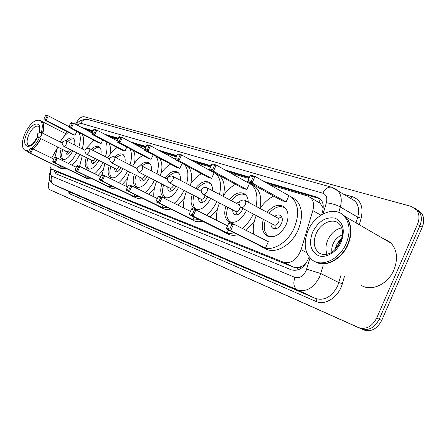 <?xml version="1.0" encoding="UTF-8"?>
<svg xmlns="http://www.w3.org/2000/svg" width="446" height="446" viewBox="0 0 446 446"><rect width="100%" height="100%" fill="white"/><g stroke="black" fill="none" stroke-linecap="round" stroke-linejoin="round"><path stroke-width="0.67" d="M56.982 148.568L51.658 158.029M302.148 266.184L297.761 267.767C299.255 268.258 300.715 267.728 302.148 266.184L305.666 264.004M323.194 208.081L320.139 203.22L318.79 202.216L320.585 199.245M51.747 169.106L60.076 173.076L293.568 267.171L297.582 267.695M50.075 162.968C49.606 166.124 50.13 168.153 51.641 169.056L283.728 262.298C291.244 263.837 297.03 259.644 301.095 249.715L312.802 210.601C314.291 205.043 313.571 200.756 310.656 197.74L307.701 196.039L269.579 184.655M66.794 131.475L63.566 137.045M248.885 178.472L230.476 172.976M210.579 167.033L195.515 162.534M176.376 156.819L164.078 153.145M145.641 147.643L135.656 144.66M117.883 139.347L109.833 136.944M92.679 131.821L86.273 129.909M54.016 170.188L55.945 173.823L291.528 269.925C299.082 271.536 304.874 267.394 308.911 257.498L309.095 256.89M57.445 174.436L56.185 171.225M75.536 124.272L75.63 124.072C78.312 118.948 81.139 116.495 84.11 116.718L411.48 206.476L416.77 210.111C419.446 214.091 419.68 218.841 417.473 224.36L376.703 318.02C372.053 326.65 366.027 329.839 358.629 327.581L50.024 189.818C47.794 188.195 47.7 184.789 49.751 179.593M416.77 210.111L419.128 211.61L415.282 208.494L419.128 211.61C421.81 215.585 422.05 220.324 419.848 225.832L379.212 319.236C374.573 327.843 368.552 331.016 361.154 328.752L52.076 190.76M321.605 214.732L322.497 211.733C323.947 206.275 323.233 202.038 320.362 199.022L317.284 197.244L263.837 181.399M249.487 177.146L224.834 169.837M211.148 165.778L189.996 159.506M176.917 155.632L158.681 150.23M146.16 146.517L130.383 141.839M118.374 138.277L104.687 134.224M93.153 130.801L81.25 127.277M266.29 182.788L320.128 198.81M83.396 128.398L92.952 131.241M106.884 135.383L118.162 138.739M132.635 143.043L145.937 146.996M160.984 151.473L176.683 156.139M192.354 160.8L210.908 166.319M227.243 171.175L249.23 177.714M417.629 209.988L421.47 213.099L419.128 211.61C421.81 215.585 422.05 220.324 419.848 225.832L379.212 319.236C374.573 327.843 368.552 331.016 361.154 328.752L50.024 189.818M421.47 213.099C424.157 217.068 424.402 221.801 422.206 227.293L381.704 320.445C377.082 329.025 371.066 332.181 363.663 329.917L54.139 191.708M40.809 138.639C38.64 143.099 36.076 146.55 33.11 149.003M28.823 151.205L26.236 150.871M40.603 138.539C38.423 143.015 35.847 146.466 32.876 148.892M40.536 138.505C38.362 142.96 35.797 146.416 32.837 148.869M28.923 150.993L26.007 150.765L24.954 150.252M39.298 137.886C37.09 142.413 34.487 145.909 31.482 148.356M29.559 149.644L26.944 150.531L24.775 150.168C21.363 147.375 21.514 141.588 25.238 132.808C30.317 123.247 35.234 119.132 40.001 120.465C42.509 122.282 42.961 126.296 41.344 132.507M40.842 120.899L41.216 121.089C42.755 122.059 43.53 124.055 43.541 127.088L42.576 133.125M43.346 124.707L43.574 127.249L42.643 133.159M41.166 121.061L41.489 121.228C44.003 123.051 44.461 127.06 42.855 133.265M76.628 152.738L73.032 158.787L68.796 163.632M63.471 167.122L58.314 167.127L57.378 166.486M54.925 157.254L57.606 147.007M79.99 154.428L76.4 160.448L72.168 165.282M66.839 168.75L61.665 168.739L58.571 167.25M66.186 140.763C68.851 138.149 71.126 137.312 72.999 138.254C74.61 139.33 75.173 141.605 74.683 145.067M30.077 148.529L28.555 151.779L30.072 152.359L31.599 149.103L30.077 148.529L30.668 148.055L32.798 148.852L30.657 153.413L28.538 152.593L57.774 166.676L59.97 167.54L60.773 165.817M60.143 141.967C62.635 137.781 65.417 134.575 68.478 132.345M78.831 132.44C80.782 135.762 80.787 140.674 78.853 147.18M72.832 150.837C69.197 157.538 65.601 160.393 62.05 159.395C59.742 157.706 59.474 154.182 61.241 148.819M45.503 115.631L43.992 118.865L45.553 119.333L47.07 116.094L45.503 115.631L46.072 115.196L48.268 115.837L46.139 120.375L43.953 119.712L72.748 134.541L75.012 135.255L76.812 131.392M82.142 134.157C84.104 137.48 84.127 142.386 82.203 148.875M30.072 152.359L30.657 153.413L59.97 167.54M31.599 149.103L32.798 148.852L53.788 159.066M45.553 119.333L46.139 120.375L75.012 135.255M47.07 116.094L48.268 115.837L69.002 126.625M43.953 119.712L43.992 118.865M28.538 152.593L28.555 151.779M63.549 159.735C61.364 158.079 61.102 154.695 62.774 149.583M65.646 151.01L66.409 154.126C68.009 154.578 69.609 153.301 71.215 150.296L71.315 150.079M67.747 141.549C70.111 139.275 72.163 138.466 73.913 139.113M38.752 137.602L66.967 151.668C67.82 151.913 68.673 151.233 69.531 149.627L69.688 149.259M341.625 213.885L345.834 216.957C351.777 223.97 352.507 233.191 348.036 244.625C341.898 259.288 325.697 267.79 315.919 262.086M383.828 238.956L387.713 240.561L391.058 243.142C397.157 250.067 398.116 258.975 393.935 269.863C387.858 284.665 370.487 292.219 360.758 284.927M341.463 213.779L345.499 216.767C351.442 223.775 352.173 233.002 347.702 244.436C341.43 259.438 324.688 267.89 314.988 261.579M346.168 243.594C339.674 259.176 322.045 267.511 312.518 260.196C304.573 253.345 303.113 243.438 308.141 230.47C314.948 213.996 334.667 205.495 343.994 215.892C349.926 222.905 350.651 232.143 346.168 243.594M327.018 254.22C325.368 249.849 325.636 245.077 327.821 239.898C331.027 233.23 335.66 229.205 341.72 227.828M340.856 240.963L338.118 244.776L337.042 247.435M341.597 238.833L337.087 244.213L335.531 249.13M342.394 234.947C338.698 236.168 335.793 238.677 333.686 242.485C331.997 245.779 331.417 248.974 331.952 252.062M343.186 215.111L344.691 216.299M341.781 238.186C338.241 241.386 336.028 245.166 335.147 249.509M103.087 162.517C100.746 167.127 97.947 170.868 94.686 173.734M88.81 177.229L83.48 176.99L82.482 176.315M79.594 166.369L82.32 155.593M102.686 170.523L98.153 175.44M92.272 178.913L86.931 178.656L83.815 177.151M91.263 149.499C94.262 146.511 96.854 145.569 99.034 146.684C100.874 147.955 101.498 150.536 100.902 154.416M54.434 157.683L52.834 161.106L54.512 161.753L56.118 158.319L54.434 157.683L55.02 157.17L57.383 158.051L55.137 162.862L52.79 161.954L82.928 176.532L85.359 177.486L86.089 175.908M86.045 148.635L93.928 140.284M105.825 141.577C107.525 145.324 107.402 150.38 105.451 156.741M98.889 160.398C95.037 167.217 91.207 170.037 87.41 168.856C84.863 166.999 84.506 163.247 86.334 157.605M70.607 123.018L69.019 126.424L70.752 126.943L72.341 123.531L70.607 123.018L71.176 122.55L73.607 123.263L71.377 128.047L68.952 127.311L98.605 142.709L101.108 143.5L102.747 139.966M109.231 143.361C110.575 146.182 110.798 149.934 109.911 154.623M54.512 161.753L55.137 162.862L85.359 177.486M56.118 158.319L57.383 158.051L76.221 167.261M70.752 126.943L71.377 128.047L101.108 143.5M72.341 123.531L73.607 123.263L92.138 132.992M68.952 127.311L69.019 126.424M52.79 161.954L52.834 161.106M89.066 169.268L89.005 169.235C86.546 167.445 86.189 163.833 87.923 158.402M92.868 150.319C95.583 147.665 97.964 146.756 100.016 147.598M91.096 159.991L91.982 163.32C93.699 163.855 95.411 162.584 97.111 159.501M63.672 146.243L92.59 160.738C93.532 161.028 94.457 160.32 95.366 158.625L95.366 158.62M127.589 170.969C125.164 175.791 122.215 179.699 118.742 182.693M112.492 186.328L108.423 186.668L105.446 185.307M102.128 174.804L104.899 163.431M127.383 178.93L122.293 184.449M116.038 188.056L111.963 188.385L106.917 186.216M114.667 156.992C117.816 154.032 120.554 153.173 122.873 154.411C124.813 155.765 125.532 158.402 125.025 162.322M76.768 166.079L75.106 169.664L76.941 170.366L78.613 166.771L76.768 166.079L77.353 165.527L79.94 166.497L77.604 171.532L75.028 170.539L105.936 185.547L108.601 186.59L109.409 184.828M107.715 157.895C110.496 153.34 113.658 149.884 117.192 147.531M129.858 148.702C131.977 152.616 132.038 158.018 130.026 164.892M123.007 168.644C118.931 175.902 114.8 178.857 110.602 177.514C107.837 175.484 107.391 171.526 109.276 165.633M93.627 129.792L91.971 133.354L93.866 133.923L95.522 130.349L93.627 129.792L94.19 129.29L96.849 130.07L94.524 135.077L91.876 134.274L122.26 150.185L124.991 151.049L126.815 147.091M133.343 150.542C135.105 153.669 135.461 157.945 134.413 163.37M76.941 170.366L77.604 171.532L108.601 186.59M78.613 166.771L79.94 166.497L100.634 176.661M93.866 133.923L94.524 135.077L124.991 151.049M95.522 130.349L96.849 130.07L117.192 140.841M91.876 134.274L91.971 133.354M75.028 170.539L75.106 169.664M112.425 177.987L112.241 177.893C109.571 175.941 109.125 172.134 110.909 166.458M114.366 168.203L115.369 171.721C117.298 172.334 119.16 170.969 120.955 167.629L120.966 167.607M116.322 157.845C119.205 155.208 121.736 154.383 123.91 155.37M86.401 154.099L116.027 169.04C117.053 169.369 118.045 168.644 119.01 166.86L119.099 166.659M154.467 180.223C151.952 185.274 148.836 189.366 145.128 192.505M138.455 196.285L134.324 196.703L132.495 196.251L130.566 195.142M126.809 186.673C126.491 182.135 127.405 177.235 129.569 171.972M154.489 188.095L148.763 194.305M142.09 198.069L137.474 198.398L132.211 196.134M139.782 165.65C143.278 162.361 146.344 161.435 148.981 162.879C151.016 164.318 151.835 167.005 151.445 170.941M101.27 175.289L99.53 179.047L101.554 179.822L103.299 176.047L101.27 175.289L101.85 174.698L104.693 175.763L102.251 181.048L99.425 179.955L131.118 195.409L134.04 196.552L134.948 194.567M132.529 166.18C135.472 161.435 138.84 157.862 142.631 155.453M156.039 156.379C158.737 160.46 159.049 166.269 156.975 173.806M149.438 177.647C145.123 185.419 140.635 188.524 135.969 186.974C132.953 184.755 132.412 180.563 134.346 174.403M118.865 137.217L117.142 140.953L119.221 141.583L120.955 137.831L118.865 137.217L119.422 136.682L122.349 137.541L119.924 142.792L117.008 141.906L148.133 158.358L151.127 159.306L153.173 154.851M159.596 158.28C161.959 161.742 162.517 166.648 161.262 173.003M101.554 179.822L102.251 181.048L134.04 196.552M103.299 176.047L104.693 175.763L127.534 187.036M119.221 141.583L119.924 142.792L151.127 159.306M120.955 137.831L122.349 137.541L144.827 149.561M117.008 141.906L117.142 140.953M99.425 179.955L99.53 179.047M137.998 187.537L137.652 187.365C134.742 185.224 134.201 181.188 136.036 175.256M139.815 177.179L139.933 179.498L140.953 180.914C143.066 181.622 145.073 180.217 146.979 176.7L147.091 176.449M142.018 166.051C145.078 163.453 147.765 162.734 150.079 163.894M111.333 162.718L141.666 178.116C142.792 178.5 143.868 177.753 144.883 175.869L145.067 175.412M184.075 190.386C181.466 195.694 178.171 199.992 174.202 203.281M167.06 207.239C164.1 208.076 161.508 207.892 159.283 206.682L158.163 205.94M153.881 196.848C153.452 192.025 154.366 186.852 156.63 181.327M184.36 198.124L177.921 205.143M170.779 209.068C167.813 209.899 165.215 209.709 162.985 208.499L160.019 207.044M164.992 177.965C169.491 172.162 173.728 170.238 177.709 172.206C179.822 173.734 180.747 176.454 180.496 180.368M128.27 185.436L126.452 189.388L128.682 190.247L130.511 186.277L128.27 185.436L128.844 184.8L131.983 185.976L129.424 191.535L126.302 190.33L158.793 206.253L162.004 207.507L163.035 205.255M159.757 175.256C162.879 170.305 166.481 166.603 170.567 164.139M184.521 164.596C188.089 168.794 188.803 175.127 186.651 183.596M178.528 187.526C173.946 195.889 169.045 199.167 163.827 197.361C160.532 194.913 159.88 190.464 161.876 184.014M146.673 145.402L144.866 149.326L147.169 150.023L148.981 146.076L146.673 145.402L147.219 144.827L150.447 145.775L147.91 151.294L144.694 150.319L176.555 167.339L179.855 168.382L182.163 163.32M188.156 166.559C191.457 170.35 192.338 176.053 190.804 183.68M128.682 190.247L129.424 191.535L162.004 207.507M130.511 186.277L131.983 185.976L157.31 198.548M147.169 150.023L147.91 151.294L179.855 168.382M148.981 146.076L150.447 145.775L175.412 159.278M144.694 150.319L144.866 149.326M126.302 190.33L126.452 189.388M166.102 198.03L165.555 197.756C162.372 195.398 161.725 191.117 163.615 184.906M167.768 187.03L167.936 189.478L169.051 191.005C171.381 191.836 173.561 190.392 175.585 186.668L175.813 186.121M166.726 178.868L167.757 177.541M168.716 176.477C172.479 172.797 175.863 171.732 178.868 173.277M138.806 172.206L169.837 188.089C171.08 188.535 172.24 187.766 173.327 185.776L173.617 184.99M169.787 188.061L171.509 191.061M216.856 201.603C214.147 207.195 210.663 211.722 206.392 215.189M198.726 219.337C195.315 220.279 192.321 220.04 189.745 218.607L188.625 217.865M183.719 208.042C183.161 202.902 184.07 197.427 186.45 191.613M217.464 209.129L210.189 217.102M202.523 221.222C199.111 222.153 196.112 221.907 193.531 220.469L190.743 219.097M195.538 188.251C200.427 182.13 205.076 180.223 209.481 182.542C211.638 184.159 212.675 186.885 212.591 190.721M210.713 198.398L210.624 198.598C205.723 207.535 200.371 210.941 194.551 208.812C190.949 206.097 190.174 201.363 192.237 194.601M158.168 196.669L156.262 200.839L158.743 201.793L160.655 197.606L158.168 196.669L158.726 195.984L162.21 197.294L159.529 203.159L156.061 201.815L189.338 218.217L192.895 219.61L194.071 217.024M189.773 185.229C193.09 180.067 196.959 176.226 201.38 173.711M212.859 172.044L215.424 173.416C220.369 177.58 221.723 184.566 219.493 194.384M211.577 178.406L214.141 172.747L181.567 154.89L178.907 160.716L211.577 178.406L207.925 177.252L175.334 159.629L175.562 158.598L178.116 159.367L180.017 155.208L177.452 154.455L175.562 158.598M216.739 174.141L219.131 175.451C223.942 179.448 225.381 186.16 223.452 195.588M158.743 201.793L159.529 203.159L192.895 219.61M160.655 197.606L162.21 197.294L190.448 211.404M178.116 159.367L178.907 160.716L175.334 159.629M177.452 154.455L177.982 153.837L181.567 154.89L180.017 155.208M156.061 201.815L156.262 200.839M197.065 209.581L196.329 209.207C192.85 206.598 192.081 202.038 194.032 195.532M198.615 197.896L198.832 200.483L200.059 202.138C202.64 203.125 205.015 201.637 207.189 197.678L207.557 196.753M197.333 189.193C201.993 183.39 206.442 181.55 210.685 183.668M169.224 182.721L200.929 199.089C202.306 199.624 203.577 198.832 204.736 196.714L205.127 195.487M201.001 199.133L202.551 202.361M253.345 214.041C250.546 219.95 246.844 224.739 242.239 228.402M233.983 232.767C229.997 233.849 226.501 233.526 223.491 231.803L222.409 231.089M216.773 220.419C216.065 214.922 216.968 209.107 219.477 202.975M254.354 221.233L246.114 230.376M237.857 234.708C233.877 235.778 230.376 235.449 227.354 233.715L224.879 232.489M229.406 199.635C234.774 193.146 239.915 191.289 244.821 194.066C246.984 195.761 248.115 198.448 248.227 202.127M246.499 210.423L246.248 210.997C240.974 220.536 235.092 224.031 228.603 221.489C224.661 218.456 223.758 213.4 225.888 206.32M191.457 209.18L189.455 213.595L192.22 214.654L194.233 210.228L191.457 209.18L191.992 208.438L195.883 209.893L193.068 216.104L189.193 214.604L223.24 231.496L227.198 233.046L228.547 230.052M223.017 196.251C226.562 190.849 230.744 186.868 235.555 184.31M248.205 182.849L251.382 184.644C256.528 189.188 258.078 196.413 256.037 206.325M246.789 189.528L249.476 183.557L216.221 165.042L213.428 171.203L246.789 189.528L242.724 188.245L209.436 169.987L209.726 168.917L212.58 169.775L214.571 165.377L211.716 164.535L209.726 168.917M251.828 184.895L255.157 186.746C260.319 191.295 261.891 198.503 259.873 208.388M192.22 214.654L193.068 216.104L227.198 233.046M194.233 210.228L195.883 209.893L227.555 225.849M212.58 169.775L213.428 171.203L209.436 169.987M211.716 164.535L212.218 163.866L216.221 165.042L214.571 165.377M189.193 214.604L189.455 213.595M231.669 222.498L230.426 221.891C226.624 218.969 225.726 214.102 227.744 207.29M232.818 209.938C232.65 212.062 233.191 213.578 234.434 214.476C237.317 215.658 239.931 214.136 242.273 209.899L242.797 208.466M239.324 201.865L236.319 203.304M231.257 200.616C236.386 194.456 241.314 192.666 246.041 195.242M203.092 194.423L235.416 211.292C236.954 211.934 238.348 211.125 239.608 208.856L240.071 206.888M236.586 212.82L236.993 214.877M287.681 194.919L291.773 197.388C298.603 204.424 299.444 214.532 294.299 227.722C287.542 243.65 270.538 252.876 261.038 246.46L260.102 245.835M253.584 234.172C252.704 228.263 253.59 222.063 256.255 215.574M291.333 197.026L295.609 199.568C302.466 206.598 303.33 216.684 298.212 229.824C291.489 245.69 274.496 254.85 264.98 248.428L263.062 247.469M267.171 212.307C273.147 205.377 278.889 203.621 284.397 207.039C288.573 211.097 289.131 217.04 286.081 224.862C280.344 235.114 273.827 238.688 266.524 235.583C262.231 232.165 261.189 226.758 263.396 219.348M265.509 248.054L268.353 241.682L233.626 224.026L230.666 230.61L265.509 248.054L261.072 246.32L226.306 228.932L226.64 227.878L229.751 229.077L231.87 224.371L228.748 223.195L226.64 227.878M260.051 208.483C263.865 202.83 268.403 198.71 273.666 196.112M286.092 201.949L288.919 195.621L255.045 176.415L252.107 182.955L286.092 201.949L281.543 200.51L247.619 181.589L247.987 180.468L251.193 181.438L253.295 176.767L250.083 175.824L247.987 180.468M229.751 229.077L230.666 230.61L226.306 228.932M228.748 223.195L229.25 222.387L233.626 224.026L231.87 224.371M251.193 181.438L252.107 182.955L247.619 181.589M250.083 175.824L250.546 175.094L255.045 176.415L253.295 176.767M270.209 236.871L268.392 235.99C264.255 232.695 263.229 227.488 265.314 220.363M270.973 223.351C270.822 225.576 271.419 227.198 272.757 228.213C276.002 229.668 278.901 228.118 281.459 223.558C282.825 220.056 282.547 217.419 280.634 215.635C278.906 214.47 276.933 214.716 274.714 216.366M269.077 213.339C274.781 206.771 280.278 205.065 285.579 208.215M241.046 207.541L273.877 224.89C275.611 225.682 277.167 224.856 278.538 222.415C279.268 220.541 279.118 219.125 278.081 218.178L277.59 217.91M274.859 225.241L275.422 228.82M281.749 217.018L279.202 217.988M58.387 172.279L57.729 174.548M297.761 267.767L296.83 270.276M60.076 173.076L51.831 169.14M320.897 215.178L312.802 210.601M306.714 252.626L301.095 249.715M293.568 267.171L283.728 262.298M51.569 169.017C50.114 172.697 50.192 175.083 51.792 176.159L295.007 277.418C299.405 278.583 303.09 276.392 306.056 270.845L309.992 257.972M323.149 265.649L319.604 276.916C313.622 288.038 306.218 292.359 297.404 289.883L54.367 184.861L69.632 191.958L315.59 298.497C324.437 301.022 331.796 296.83 337.672 285.925L341.106 274.853M344.418 276.548L342.366 283.695C338.904 296.819 325.173 305.939 316.147 301.518L70.251 194.088L69.632 191.958L54.367 184.861C51.245 182.955 50.387 180.056 51.792 176.159M342.366 283.695L338.871 282.613L320.836 273.543L306.675 269.161M70.251 194.088L67.775 191.094M343.966 194.361L352.702 196.831C360.769 199.947 363.585 207.067 361.16 218.189L359.275 224.739M50.058 189.834L54.183 191.724M358.629 327.581L363.663 329.917M376.703 318.02L381.704 320.445M417.473 224.36L422.206 227.293M295.007 277.418C292.894 283.294 293.697 287.447 297.404 289.883L315.757 298.591L316.431 299.935L316.147 301.518M334.528 188.329L337.784 190.637C341.296 194.64 342.149 200.087 340.331 206.972L357.709 217.163C359.459 210.389 358.556 205.004 354.994 201.007L350.288 198.169M323.06 213.913L326.355 202.813C331.406 203.331 336.061 204.72 340.331 206.972L338.754 212.363M356.064 222.883L357.709 217.163L361.16 218.189M326.355 202.813C327.52 197.812 326.344 194.612 322.826 193.202L80.754 123.274L77.013 125.053M350.394 198.236L352.702 196.831M322.826 193.202C325.145 188.636 328.122 186.651 331.746 187.248L87.812 119.517C82.326 119.194 78.457 120.894 76.199 124.624M80.754 123.274C82.432 120.208 84.779 118.959 87.812 119.517M319.788 198.699L317.284 197.244M37.414 137.05L33.233 143.283L31.404 144.861L28.683 145.608C26.476 143.785 26.576 140.016 28.99 134.313C32.296 128.091 35.496 125.41 38.601 126.263C39.627 127.071 39.778 129.134 39.047 132.445M37.754 136.705L37.587 137.073C30.835 151.947 19.869 147.654 26.944 133.399C32.112 121.652 42.459 120.481 39.27 132.367M62.039 142.921L41.026 132.378C37.141 132.819 36.405 134.581 38.83 137.652L41.378 135.528L41.355 132.518M320.445 253.729L318.784 252.731C313.833 248.232 312.964 241.849 316.175 233.576C320.574 222.95 333.179 217.453 339.3 223.853C343.063 228.062 343.481 234.005 340.549 241.693M341.246 241.899C336.78 252.185 325.903 258.591 318.377 255.647C310.466 251.271 308.56 243.399 312.652 232.026C318.383 221.244 325.82 216.617 334.952 218.144C343.225 222.108 345.321 230.025 341.246 241.899M63.499 146.137L63.717 146.266C64.625 146.383 65.506 145.63 66.365 143.997L66.264 140.802M86.184 153.959L86.452 154.121C87.438 154.26 88.386 153.48 89.284 151.774L89.105 148.406M136.955 168.454L113.797 156.591C109.409 157.098 108.551 159.116 111.216 162.656L111.389 162.734C112.47 162.901 113.479 162.088 114.427 160.298C115.113 158.62 115.09 157.466 114.349 156.83L114.154 156.741M167.239 179.13L141.388 165.767C136.822 166.291 135.907 168.415 138.645 172.128L138.857 172.228C140.05 172.418 141.142 171.576 142.135 169.692C142.843 167.952 142.798 166.732 141.995 166.04L141.756 165.923M200.984 191.105L171.933 175.93C167.172 176.471 166.196 178.701 169.012 182.609L169.274 182.737C170.589 182.96 171.771 182.08 172.819 180.1C173.55 178.288 173.483 177.001 172.613 176.237L172.312 176.092M238.861 204.647L205.94 187.242C200.973 187.794 199.925 190.135 202.796 194.266L203.136 194.439C204.602 194.701 205.885 193.781 206.994 191.691C207.747 189.812 207.652 188.452 206.71 187.604L206.325 187.409M278.081 218.178L244.029 199.914C238.85 200.466 237.712 202.93 240.611 207.312L241.063 207.546C242.702 207.853 244.113 206.894 245.289 204.675C246.053 202.74 245.936 201.302 244.926 200.354L244.425 200.087M320.139 203.22L310.656 197.74M50.939 168.582L49.194 175.512L49.679 179.376C50.532 181.801 52.054 183.613 54.261 184.811M331.746 187.248L350.422 198.253M54.15 191.713L52.11 190.776M26.459 150.982L28.55 151.991M37.648 136.532L37.419 137.028M40.001 120.465L41.216 121.089M41.489 121.228L65.556 133.566M66.861 151.618L68.338 153.859M321.382 254.092L318.784 252.731C322.096 254.772 325.474 255.073 328.919 253.623C332.644 252.614 336.496 248.69 340.476 241.849M343.994 215.892L345.499 216.767M345.834 216.957L391.058 243.142M84.824 150.207L65.924 140.663C61.86 141.126 61.085 142.976 63.6 146.21M92.478 160.688L94.034 163.119M110.602 177.514L110.926 177.67M109.627 158.871L88.754 148.262C84.539 148.747 83.72 150.676 86.307 154.054M115.921 168.984L117.549 171.593M135.969 186.974L136.387 187.181M141.577 178.071L143.272 180.859M163.827 197.361L164.379 197.639M169.051 191.005L169.341 191.15M194.551 208.812L195.303 209.191M215.424 173.416L219.131 175.451M200.059 202.138L200.449 202.339M228.603 221.489L229.651 222.024M251.382 184.644L255.157 186.746M234.434 214.476L234.981 214.755M266.524 235.583L268.046 236.363M291.773 197.388L295.609 199.568M272.757 228.213L273.549 228.625"/></g></svg>
